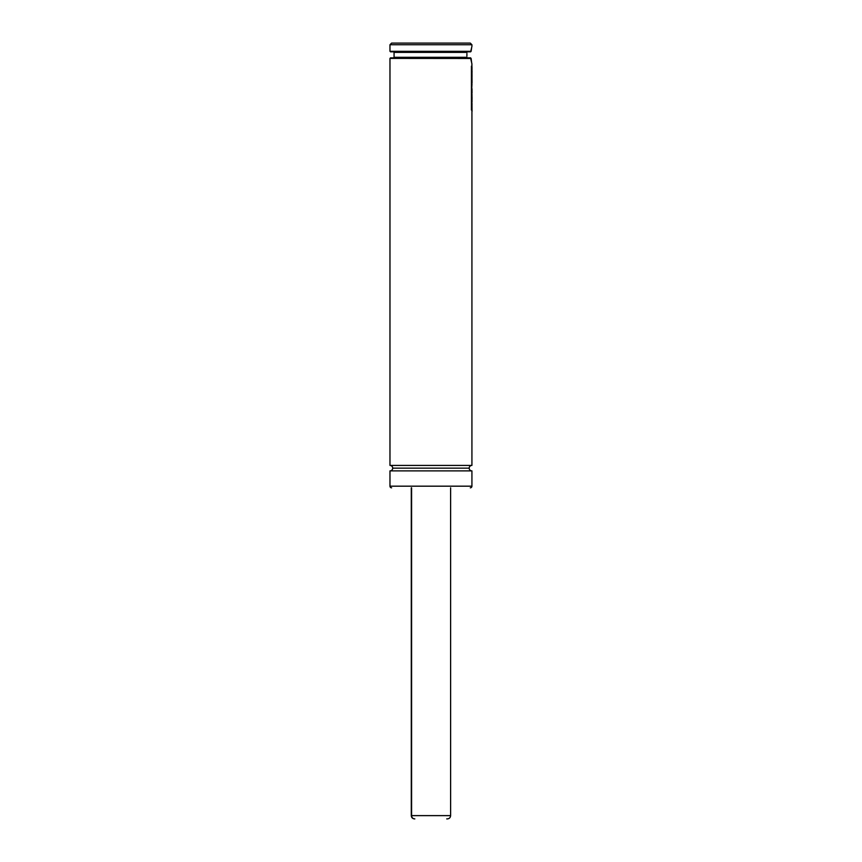 <?xml version="1.0" encoding="UTF-8"?>
<svg xmlns="http://www.w3.org/2000/svg" width="862" height="862" viewBox="0 0 862 862"><rect width="100%" height="100%" fill="white"/><g stroke="black" fill="none" stroke-linecap="round" stroke-linejoin="round"><path stroke-width="1.29" d="M471.923 465.415L471.923 110.918L471.923 465.415L389.969 465.415L389.969 58.401L389.969 465.415A2.737 2.737 0 0 1 392.706 468.152A2.737 2.737 0 0 0 389.969 465.415L471.923 465.415A2.737 2.737 0 0 0 469.187 468.152A2.737 2.737 0 0 1 471.891 465.415M471.923 470.878L389.969 470.878A2.737 2.737 0 0 0 392.706 468.152A2.737 2.737 0 0 1 389.969 470.878L389.969 486.179A1.638 1.638 0 0 0 391.607 487.817A1.638 1.638 0 0 1 389.969 486.179L389.969 470.878L471.923 470.878L471.923 486.179L471.923 470.878A2.737 2.737 0 0 1 469.187 468.152L392.706 468.152L469.187 468.152A2.737 2.737 0 0 0 471.891 470.878M467.064 52.183L394.063 52.388L467.01 52.388L394.063 52.388L393.525 51.839M466.935 53.595L466.902 54.834L466.935 53.595M466.913 56.084L466.902 54.834L466.913 56.084M467.021 57.517L394.063 57.301L466.967 57.301L394.063 57.301L393.525 57.851M471.923 486.179A1.638 1.638 0 0 1 470.286 487.817A1.638 1.638 0 0 0 471.923 486.179L389.969 486.179L471.923 486.179M471.902 63.766L471.923 66.719L471.837 63.476M471.202 59.51L471.385 60.933M471.622 62.366L471.094 58.401L389.969 58.401L390.518 57.851L470.609 57.851L390.518 57.851L389.969 58.401L471.094 58.476M471.923 44.738L471.923 46.376L471.923 44.738L470.286 43.1L471.923 44.738L389.969 44.738L391.607 43.1L389.969 44.738L471.923 44.738M389.969 51.3L389.969 44.738L389.969 51.3L471.137 51.3L389.969 51.3L470.652 51.839L390.518 51.839M470.286 43.1L391.607 43.1L470.286 43.1M471.923 63.863L470.523 57.851M471.212 50.599L471.622 47.884M471.923 46.376L470.652 51.839M471.589 62.183L471.191 59.413M471.891 77.106L471.988 73.216L472.02 76.427M472.031 71.072L471.977 74.272L471.923 71.072M471.988 67.107L471.977 70.619L471.923 67.107M471.988 94.066L471.988 97.061L471.923 94.066M471.988 88.721L472.031 93.074L471.923 88.721M471.988 84.023L471.773 88.29L471.923 84.023M471.988 76.115L472.031 82.892L471.923 76.115M471.999 82.892L471.87 83.582L471.999 82.892M471.977 99.518L472.031 100.725M471.913 97.255L471.934 105.53M471.816 100.154L472.031 104.377M472.031 101.824L472.031 101.274M472.031 96.932L472.031 99.55M471.988 104.679L472.031 111.457L471.923 104.679M471.439 66.18L471.439 110.045M471.654 66.18L471.654 110.045M411.282 487.817L411.282 815.624C411.476 817.618 412.564 818.706 414.557 818.9L414.816 818.9A3.276 3.222 -90 0 1 411.583 815.624L411.583 487.817L411.583 815.624L450.61 815.624C450.417 817.618 449.328 818.706 447.335 818.9L446.721 818.9M450.309 815.624L411.583 815.624A3.276 3.222 90 0 0 414.816 818.9L414.611 818.9M394.063 52.388L394.063 57.301M450.61 487.817L450.61 815.624"/></g></svg>

